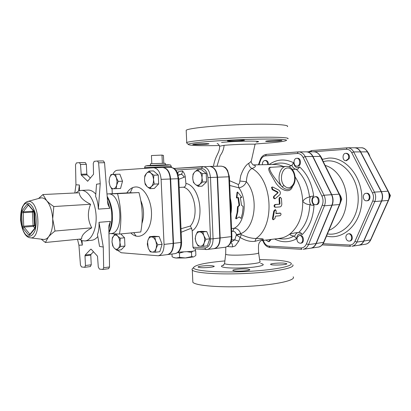 <?xml version="1.0" encoding="UTF-8"?>
<svg xmlns="http://www.w3.org/2000/svg" width="411" height="411" viewBox="0 0 411 411"><rect width="100%" height="100%" fill="white"/><g stroke="black" fill="none" stroke-linecap="round" stroke-linejoin="round"><path stroke-width="0.62" d="M259.618 259.547L276.13 260.153C282.968 260.677 287.582 261.463 289.961 262.521C296.783 265.383 277.394 269.863 248.044 271.404C218.724 272.991 192.43 270.9 193.524 267.571C195.256 264.869 205.706 262.65 224.884 260.918M284.222 263.153L286.75 263.682C288.255 264.869 271.301 265.645 270.633 264.417C269.565 263.59 279.203 262.701 284.222 263.153M247.242 270.556C242.577 271.363 233.386 271.301 232.914 270.469C231.66 269.529 242.331 268.481 247.468 269.02L249.79 269.554C250.042 269.893 249.194 270.227 247.242 270.556M200.003 267.571L198.159 267.14C196.961 266.282 207.519 265.254 212.21 265.758L214.141 266.194C215.4 267.042 204.668 268.095 200.003 267.571M260.846 240.769C260.291 241.226 258.848 243.163 258.879 243.867C258.509 244.822 258.339 245.932 258.586 252.518C261.843 254.558 227.134 256.341 225.69 254.198L225.665 253.839M219.592 146.218L224.108 145.33C234.707 144.307 257.779 143.763 255.026 144.451L251.583 159.853C251.583 160.896 250.684 162.021 248.881 163.224C245.783 165.011 243.065 169.178 240.723 175.718L239.829 181.015C239.783 182.967 239.243 184.102 238.216 184.421L229.549 180.686M219.412 145.535C199.068 145.941 188.664 145.535 188.197 144.328C189.003 142.92 214.609 140.593 242.634 139.565C270.69 138.522 290.351 139.159 285.917 140.68C284.032 141.343 279.223 142.036 271.481 142.761L255.113 144.009M279.429 140.968C274.42 141.471 264.694 141.667 265.717 141.24C266.318 140.665 283.379 139.981 281.936 140.588L279.429 140.968M241.884 139.981L244.499 140.264L242.197 140.639C237.075 141.184 226.302 141.374 227.504 140.886C227.925 140.5 237.147 139.915 241.884 139.981M194.644 144.138C199.294 143.629 210.134 143.434 208.922 143.881L207.01 144.184C202.335 144.687 191.675 144.877 192.826 144.436L194.644 144.138M193.139 267.993L191.978 269.256L192.312 270.084C194.86 273.151 220.712 274.846 248.316 273.346C275.956 271.887 295.786 267.787 292.719 264.792M192.78 280.682L192.846 282.259C195.41 285.763 221.262 287.839 248.85 286.292C276.469 284.792 296.269 280.245 293.187 276.824M287.828 138.82C290.741 137.3 270.597 136.678 242.757 137.711C214.938 138.723 189.091 141.05 186.733 142.576L186.491 142.751L187.097 143.311M287.356 126.624C290.253 124.667 270.078 123.583 242.218 124.574C214.383 125.54 188.531 128.258 186.193 130.23L186.229 131.042M346.303 239.176C345.394 236.407 346.047 234.624 348.245 233.833C351.898 233.171 353.018 240.738 349.319 241.082C348.045 241.18 347.043 240.543 346.303 239.176M348.245 233.833L348.929 233.746C352.581 233.078 353.701 240.646 350.002 240.985L349.319 241.082M348.466 158.677L345.898 160.675C342.127 160.922 342.096 153.185 345.872 153.318C348.312 153.884 349.175 155.671 348.466 158.677M345.872 153.318L346.565 153.313C349.001 153.878 349.864 155.661 349.155 158.661L346.586 160.66L345.898 160.675M366.453 200.809C362.615 201.02 362.209 193.411 366.057 193.319C369.946 192.851 370.558 200.666 366.638 200.799L366.453 200.809M366.057 193.319L366.74 193.268C370.63 192.8 371.241 200.609 367.321 200.743L366.638 200.799M371.092 239.094L372.176 236.69M369.808 156.077L368.754 153.596L366.941 150.827M388.734 199.869L390.45 195.554L387.63 190.057M389.428 195.631L390.45 195.554M358.675 245.244L358.788 245.228C361.028 244.828 362.713 243.44 363.838 241.067L370.727 239.906L388.549 200.306M388.251 191.238L367.336 151.844C365.867 149.224 363.843 147.873 361.269 147.785L354.611 147.785C357.19 147.878 359.219 149.244 360.694 151.89L381.387 191.644C382.877 194.737 382.985 197.845 381.711 200.974L363.838 241.067M296.799 158.302L297.59 158.286C301.284 158.035 301.469 166.116 297.775 166.126L296.917 166.152C293.146 166.434 293.022 158.178 296.799 158.302C300.492 158.045 300.682 166.136 296.983 166.147L296.917 166.152M262.388 164.703C262.346 162.217 263.21 160.809 264.967 160.48L265.758 160.465C267.51 160.722 268.419 162.088 268.481 164.564M271.281 239.408L269.236 241.56L268.45 241.658L265.922 240.075M299.295 235.498L300.076 235.4C303.734 234.743 304.834 242.839 301.129 243.142L300.343 243.25C297.585 242.773 296.537 240.795 297.199 237.322L299.295 235.498C302.948 234.84 304.048 242.947 300.343 243.25M315.078 196.725L315.864 196.669C319.748 196.191 320.395 204.529 316.48 204.647L315.694 204.714C314.466 204.75 313.495 204.087 312.792 202.736C311.826 199.546 312.586 197.542 315.078 196.725C318.962 196.247 319.609 204.591 315.694 204.714M310.752 248.187L310.88 248.172C313.269 247.756 315.057 246.199 316.244 243.507L323.935 242.233L339.815 204.385M339.455 194.249L320.75 156.576L320.339 156.386C318.756 153.411 316.593 151.885 313.855 151.798L306.483 151.844C309.221 151.931 311.389 153.478 312.971 156.478L331.775 194.686C333.352 198.159 333.48 201.647 332.155 205.146L316.244 243.507M312.997 151.803L346.273 149.275C348.6 149.198 350.429 150.359 351.765 152.753L353.681 151.936L374.447 192.132L381.167 191.66C382.656 194.752 382.764 197.866 381.49 200.994L363.617 241.098C362.492 243.476 360.807 244.864 358.567 245.259L351.837 246.271C354.082 245.87 355.767 244.473 356.892 242.074L374.775 201.565C376.05 198.405 375.942 195.261 374.447 192.132L372.489 192.97C373.738 195.6 373.83 198.241 372.762 200.897L354.929 241.427C353.768 243.831 352.032 245.028 349.715 245.013L323.174 243.708M360.468 151.89L353.681 151.936C352.201 149.265 350.172 147.883 347.588 147.79L354.39 147.785C356.969 147.878 358.993 149.244 360.468 151.89L381.167 191.66M270.495 239.505L268.45 241.658M264.967 160.48C266.724 160.737 267.628 162.104 267.695 164.58M340.072 203.717L341.767 199.068L340.58 195.934L338.952 193.237M324.407 241.113L325.461 238.596M340.719 199.15L341.767 199.068M322.995 161.097L321.972 158.476L320.179 155.564M328.944 230.299C339.692 226.256 347.382 212.061 346.478 196.951C345.63 181.837 336.326 168.428 325.147 165.433M315.992 243.543L308.527 244.581L324.423 205.808C325.743 202.269 325.615 198.739 324.027 195.225L305.183 156.581C303.595 153.544 301.427 151.978 298.684 151.89L306.226 151.844C308.964 151.931 311.127 153.478 312.714 156.483L331.518 194.701C333.1 198.179 333.229 201.667 331.903 205.166L315.992 243.543C314.8 246.235 313.012 247.792 310.624 248.208L303.164 249.282C305.553 248.866 307.341 247.299 308.527 244.581L306.426 243.887C305.203 246.61 303.369 247.956 300.914 247.925L269.082 246.132C266.837 245.891 265.08 244.427 263.805 241.735L263.22 240.409M100.233 183.681L98.614 162.802L104.553 162.699L107.62 202.166L107.965 204.431L109.783 208.336L98.357 209.107L100.233 183.681L96.528 184.226L95.619 196.494C97.237 199.91 98.152 204.118 98.357 209.107M74.848 192.995L75.943 184.786L75.521 164.785L76.41 162.905L79.457 162.633L80.505 164.462L81.275 175.05L87.646 181.225L93.538 174.259L93.271 163.367L94.227 161.307L97.499 161.014L98.614 162.802M75.943 184.786L79.395 184.991L79.513 190.699M95.794 194.146C93.343 191.377 90.774 190.026 88.082 190.088L81.291 190.401C88.139 190.026 95.121 201.272 96.046 214.809C97.068 228.346 91.761 240.414 84.928 240.959L82.138 240.676L79.195 239.156M167.493 254.594L167.678 254.573C171.515 253.566 173.457 249.816 173.504 243.322L170.637 178.99C169.882 171.916 167.359 168.099 163.059 167.534L162.869 167.539M112.84 174.454C113.96 171.86 115.465 170.462 117.356 170.252L153.365 167.765L162.684 167.539C166.984 168.104 169.507 171.926 170.257 179.006L161.112 179.35L164.046 244.406C164.004 250.972 162.078 254.763 158.261 255.77L167.308 254.62C171.14 253.613 173.082 249.862 173.134 243.363L170.257 179.006M136.144 236.145L133.729 232.667M130.179 192.764L132.573 187.657M177.609 173.129L178.189 171.834L182.469 170.971C183.861 172.317 184.78 174.172 185.227 176.545L185.916 183.434C185.988 185.602 185.202 186.861 183.547 187.2L179.186 187.411M181.169 232.256L189.825 228.778L191.762 228.737L192.214 230.89L192.929 247.201L193.905 248.768M197.46 169.717L199.381 171.68C197.768 170.493 196.227 170.58 194.752 171.947C193.35 173.468 192.677 175.579 192.738 178.276L193.052 174.13L194.752 171.947L197.46 169.717L201.375 169.609L206.219 173.499L206.579 181.847L202.089 186.173L198.184 186.358L195.292 184.39L193.411 182.386L192.738 178.276C192.913 180.974 193.766 183.008 195.292 184.39C196.879 185.608 198.421 185.551 199.921 184.215L198.184 186.358M197.491 231.737L201.369 231.331L206.728 231.542L209.749 238.837L207.344 245.86L203.46 246.338L200.28 246.23C202.027 246.246 203.322 245.131 204.164 242.875C204.894 240.517 204.791 238.113 203.856 235.662C202.813 233.309 201.416 232.056 199.659 231.891C197.922 231.922 196.643 233.058 195.831 235.298C195.122 237.63 195.225 240.003 196.139 242.418C197.152 244.751 198.534 246.025 200.28 246.23L198.107 246.004L196.139 242.418L195.158 238.734L195.831 235.298L197.491 231.737L202.839 231.948L203.856 235.662L205.86 239.284L204.164 242.875L203.46 246.338M213.977 248.676L214.141 248.655C218.061 247.669 220.06 244.103 220.147 237.969L217.573 177.228C216.849 170.55 214.295 166.948 209.913 166.419L209.744 166.429M270.679 167.303L286.256 166.398C279.346 166.332 276.351 180.799 282.095 186.784C274.378 178.338 266.975 167.94 270.679 167.303L270.7 167.303M90.384 178.076L87.117 174.875L86.824 174.069L86.351 164.354L85.298 162.54L79.493 162.633M104.553 162.699L103.433 160.927L97.541 161.02M75.881 192.944L78.48 191.094L81.203 190.406M84.928 240.959L91.694 240.271C93.939 240.029 95.979 238.781 97.813 236.525M98.994 222.32L103.284 247.052L99.534 246.395L97.453 234.476C98.753 231.218 99.267 227.165 98.994 222.32L110.405 221.38L108.982 225.413L108.843 227.781L109.542 266.96L103.664 267.741L102.827 269.472L99.436 269.087L98.291 267.011L97.505 256.212L91.221 249.256L90.708 249.215L91.124 249.169M108.55 268.681L109.542 266.96M93.482 251.763L90.99 254.373L85.195 255.046L84.99 255.848L90.78 255.164L90.99 254.373M90.78 255.164L91.247 264.792L85.462 265.532L84.687 267.309L81.532 266.95L80.464 265.059L78.922 245.197L82.344 245.1L82 240.635M90.338 266.559L91.247 264.792M42.919 239.366L43.643 239.454C45.39 239.526 46.998 238.704 48.457 236.988C51.545 232.986 52.962 226.964 52.706 218.924C52.151 210.874 50.116 204.76 46.607 200.573C44.927 198.739 43.196 197.835 41.413 197.855L39.882 198.138M38.521 198.513L42.95 194.547L46.607 200.573C48.272 202.433 50.671 204.421 53.805 206.538L52.706 218.924L55.038 231.039C52.125 233.237 49.931 235.22 48.457 236.988L45.39 242.49L41.172 239.156M45.39 242.49L81.676 238.914C81.291 235.642 84.645 231.943 91.745 227.822L55.038 231.039M91.745 227.822C87.671 220.255 87.291 212.4 90.6 204.262L53.805 206.538M90.6 204.262C83.109 200.558 79.38 196.725 79.405 192.769L42.95 194.547M85.195 255.046L90.708 249.215M85.462 265.532L84.99 255.848M103.284 247.052L103.664 267.741M78.583 191.048L79.395 184.991M81.224 240.343L82.344 245.1M77.53 239.32L78.922 245.197M147.857 240.481L149.527 236.721L151.577 236.911C149.876 236.926 148.638 238.113 147.857 240.481L147.544 241.894L148.201 248.018L147.292 244.103L147.857 240.481M154.752 236.988L155.697 240.938C154.664 238.437 153.288 237.096 151.577 236.911L159.119 236.531L162.119 244.283L157.747 244.786L156.041 248.583C156.74 246.091 156.627 243.543 155.697 240.938L157.747 244.786M152.27 252.092L150.215 251.82L148.207 248.033C149.208 250.505 150.565 251.856 152.27 252.092C153.976 252.133 155.235 250.962 156.041 248.583L155.445 252.231L152.27 252.092M117.638 236.104L120.284 238.226L119.94 242.418C119.755 239.711 118.99 237.604 117.638 236.104C116.246 234.768 114.921 234.696 113.667 235.888L116.082 233.89L117.638 236.104M120.675 246.497L118.224 248.47C119.442 247.139 120.012 245.12 119.94 242.418L120.675 246.497L124.939 246.019L121.117 249.816L116.863 250.309L114.248 248.167C115.625 249.528 116.95 249.626 118.224 248.47L116.863 250.309M111.992 241.899L112.337 237.769L113.667 235.888L112.326 238.478L111.992 241.899L113.133 246.523L114.248 248.167L112.722 245.917L111.992 241.899M116.688 185.053L116.241 188.664L113.4 188.772C114.895 188.628 115.994 187.39 116.688 185.053L117.058 181.426L116.349 177.85L118.224 181.374L116.688 185.053M111.664 188.824L109.989 185.757C110.878 187.74 112.018 188.747 113.4 188.772L111.664 188.824M109.064 181.816L109.485 178.225L109.131 181.806L109.819 185.335L109.064 181.816M112.722 174.459L115.563 174.3L116.349 177.85C115.434 175.589 114.227 174.459 112.722 174.459C111.366 174.613 110.333 175.703 109.629 177.727L110.985 174.583L112.722 174.459M162.119 244.283L159.807 251.696L155.445 252.231M159.119 236.531L153.878 236.263L149.527 236.721M120.783 233.931L124.554 237.789L120.284 238.226M118.224 181.374L122.519 181.21L119.858 174.172L115.563 174.3M122.519 181.21L120.531 188.469L116.241 188.664M124.554 237.789L124.939 246.019M147.02 186.579L145.242 184.452L144.487 180.1L144.975 183.044L147.02 186.579C148.577 187.878 150.082 187.822 151.541 186.414L149.928 188.675L147.02 186.579M144.842 175.708L146.419 173.401L144.723 177.033L144.487 180.1L144.842 175.708M149.121 171.043L150.935 173.129C149.352 171.865 147.847 171.957 146.419 173.401L149.121 171.043L153.509 170.925L158.276 175.055L158.677 183.897L154.279 184.087L151.541 186.414C152.933 184.827 153.591 182.576 153.524 179.664L154.279 184.087M153.878 175.199L153.524 179.664C153.329 176.761 152.466 174.583 150.935 173.129L153.878 175.199L158.276 175.055M158.677 183.897L154.31 188.464L149.928 188.675M108.951 233.751L110.872 233.571C124.61 233.427 121.754 192.399 108.108 193.905L117.541 193.668C121.168 207.195 121.805 220.656 119.452 234.059L110.441 233.612M119.452 234.059L140.778 231.984C143.203 218.893 142.596 205.752 138.954 192.559L117.541 193.668M138.954 192.559L108.108 193.905M114.258 235.318L114.186 233.797M112.28 193.689L112.049 188.813M117.423 250.242L121.255 252.75L158.261 255.77M161.112 179.35C160.357 172.194 157.839 168.33 153.56 167.76M194.372 256.603L195.883 255.236L195.703 251.044L194.871 250.731M183.409 252.035L179.432 253.114L177.912 252.421M192.713 251.198L191.49 252.354L187.508 251.784M178.246 252.149L190.817 251.455C194.3 251.018 195.841 250.597 195.441 250.191L195.384 248.871M179.432 253.114L179.622 257.389L185.382 257.959L191.675 256.613L193.725 256.88L186.019 257.918M191.49 252.354L191.675 256.613M171.983 254.024L172.106 256.762L173.591 257.456L176.078 258.021L179.622 257.389M185.382 257.959L176.078 258.021M175.682 257.99L173.653 257.486M165.386 164.816L165.268 163.28L151.803 163.665L151.433 155.543L161.991 155.081L163.439 155.43L163.789 163.193M162.355 163.208L161.991 155.081M151.803 163.665L150.411 163.866M206.728 231.542L202.839 231.948M209.749 238.837L205.86 239.284M201.991 177.84L202.664 182.011L199.921 184.215C201.354 182.71 202.042 180.588 201.991 177.84C201.806 175.096 200.938 173.046 199.381 171.68L202.304 173.627L201.991 177.84M206.579 181.847L202.664 182.011M206.219 173.499L202.304 173.627M191.762 228.737L190.329 226.029L181.015 228.752M209.379 166.434L209.579 166.429C213.961 166.953 216.515 170.56 217.239 177.239L207.909 177.603L210.53 238.878C210.386 244.622 208.459 247.653 204.75 247.972L192.929 247.201M204.75 247.972L205.926 249.58L213.812 248.701C217.727 247.71 219.726 244.144 219.813 238.01L217.239 177.239M231.67 231.429L232.796 231.311C234.578 231.316 235.791 232.441 236.433 234.691L240.754 233.643C239.346 230.057 237.137 228.264 234.126 228.269L231.547 228.537M240.831 234.003L236.551 235.138L240.147 237.445L241.298 234.619L240.754 233.643C255.472 228.244 259.166 196.139 246.359 181.744C246.857 174.408 248.747 169.99 252.03 168.495C256.074 166.835 256.49 165.659 253.284 164.955M228.105 246.102L228.054 246.615L232.441 246.903L235.277 245.937L238.745 241.2L240.147 237.445C245.295 240.594 250.242 241.889 254.979 241.324L261.319 239.608C263.43 239.711 263.482 240.05 261.478 240.62C265.172 239.094 263.364 238.375 256.027 238.472C251.573 238.467 246.667 237.183 241.298 234.619M230.89 242.433C232.071 243.266 232.585 244.756 232.441 246.903M261.391 240.641L279.614 238.37C283.225 237.907 286.621 236.474 289.801 234.07C298.525 226.831 302.835 215.914 302.727 201.318C302.275 192.029 299.747 183.897 295.134 176.92M283.636 166.553L279.614 165.073L275.524 164.446L253.248 164.914M274.944 207.18L274.779 207.175C273.772 206.24 273.829 205.356 274.954 204.519L279.1 204.2L279.377 203.764L279.007 198.719L279.639 197.357L280.235 197.229L279.603 198.621L279.983 203.774L279.706 204.221L275.56 204.539C274.435 205.392 274.373 206.296 275.385 207.252L279.978 206.897C281.103 206.646 281.72 205.7 281.818 204.051L281.432 198.492L280.235 197.229M272.796 219.531L272.493 218.447L273.777 211.054L275.046 209.682L275.642 209.816L276.228 211.054L275.915 213.576L280.631 213.227C281.314 214.234 281.062 215.076 279.876 215.76L275.462 216.171L274.913 218.59L273.248 219.808L273.063 218.77L274.373 211.213L275.642 209.816M275.951 213.304L280.533 213.191M275.216 198.667L279.814 194.701C280.831 193.042 280.461 191.49 278.699 190.046L272.806 187.056L272.005 187.077L272.729 189.343L277.887 192.071L278.062 192.8L274.348 196.15C273.767 197.434 274.055 198.272 275.216 198.667L274.625 198.77C273.464 198.39 273.176 197.568 273.762 196.309L277.487 193.021L277.317 192.312L272.18 189.646L271.568 187.365M271.553 167.251L270.536 167.215C266.102 168.078 270.715 173.75 274.959 181.462C279.711 190.134 290.197 194.418 292.447 186.548M309.832 204.632C306.981 204.555 304.613 203.45 302.727 201.318C304.443 198.934 306.714 197.511 309.545 197.049L310.552 196.484C309.226 199.361 309.334 202.227 310.88 205.074L309.832 204.632C309.185 216.474 305.471 225.757 298.684 232.498L300.503 232.569L302.28 234.511C309.313 227.396 313.223 217.686 314.025 205.377C311.333 202.274 311.214 199.14 313.67 195.98L310.552 196.484M298.032 232.554C296.388 233.099 295.252 234.398 294.625 236.459L294.035 236.022C291.538 235.816 290.13 235.164 289.801 234.07L295.144 232.842L298.684 232.498M310.88 205.074L314.025 205.377M283.991 185.464C279.115 180.105 281.756 167.894 287.731 167.96C293.649 167.626 297.04 179.278 292.755 185.007C289.996 188.567 287.073 188.721 283.991 185.464L282.095 186.784C284.859 189.384 287.53 190.005 290.115 188.654L290.223 188.587M297.698 169.168L292.349 169.383M297.831 169.137L299.696 166.974C296.516 168.479 294.476 167.061 293.572 162.715L291.872 165.289C292.843 167.745 294.368 169.08 296.439 169.296M292.755 185.007L292.832 186.044M238.123 206.774L239.639 205.392L238.498 197.557L236.947 197.66L237.517 192.004L241.884 197.337L240.348 197.439L241.493 205.248L243.055 206.394L243.029 208.202L242.423 213.499L241.072 218.411L239.202 216.874L236.145 218.863L237.887 211.295L238.123 206.774L237.537 206.733L239.058 205.392L239.639 205.392M239.058 205.392L237.954 197.819L238.498 197.557M237.954 197.819L236.402 197.922L236.947 197.66M236.402 197.922L237.034 192.44L237.517 192.004M240.404 197.66L241.884 197.337M240.245 217.727L239.171 216.89M237.537 206.733L237.08 212.811L235.631 218.426L236.145 218.863M236.433 234.691L234.779 239.819L231.023 242.11M229.749 185.459L238.868 187.822C242.459 187.159 244.956 185.13 246.359 181.744L239.829 181.015M248.881 163.224C248.861 165.674 249.914 167.431 252.03 168.495C272.596 179.581 275.206 225.896 256.027 238.472L254.979 241.324M238.216 184.421L238.868 187.822C247.848 199.782 244.956 223.281 234.126 228.269L232.796 231.311M231.66 239.819L234.779 239.819L238.745 241.2M227.571 246.451L228.054 246.615M269.755 164.534L269.57 164.215L269.565 164.539M294.625 236.459L296.506 238.848C297.076 234.517 299.002 233.073 302.28 234.511M288.923 166.809L291.872 165.289M223.882 264.972C220.065 266.071 220.764 266.965 225.978 267.648C232.523 268.404 245.578 268.131 254.352 267.042C263.441 265.753 265.557 264.561 260.702 263.472M258.56 252.503L259.927 261.607C262.978 263.348 238.565 265.609 228.403 264.468C226.204 264.247 224.93 263.949 224.586 263.574L223.137 265.475L223.697 265.152M256.454 142.119C266.837 140.629 236.315 140.86 221.555 142.442M224.113 145.33C223.748 149.203 222.454 152.62 220.224 155.579L216.977 166.255M388.277 191.29L387.963 191.182C389.448 194.239 389.551 197.316 388.282 200.414L388.575 200.244C389.808 197.234 389.71 194.249 388.277 191.29M360.694 151.89L367.336 151.844L387.963 191.182L381.387 191.644M381.711 200.974L388.282 200.414L370.419 240.111C369.294 242.464 367.614 243.841 365.379 244.237L358.788 245.228M298.18 151.916L266.41 154.366L298.684 151.89L298.222 151.911L297.287 153.483C299.753 153.411 301.7 154.731 303.133 157.454L321.931 196.119C323.272 199.099 323.385 202.094 322.265 205.094L306.426 243.887M312.714 156.483L305.183 156.581L303.133 157.454M258.971 164.785L260.538 160.398C261.596 157.665 263.245 156.154 265.475 155.872L297.287 153.483M274.584 238.997C281.915 242.711 289.226 242.66 296.506 238.848M293.572 162.715C285.121 158.656 277.122 159.16 269.57 164.215M313.67 195.98C311.949 183.676 307.289 174.007 299.696 166.974M351.765 152.753L372.489 192.97M326.534 236.042C343.447 240.522 361.331 223.563 361.875 200.306C362.723 177.064 345.723 156.576 328.44 158.122L322.363 159.324M323.21 161.528L327.177 160.917C342.872 159.612 358.341 177.737 358.207 198.852C358.335 219.972 343 236.52 327.423 233.916M372.762 200.897L374.775 201.565L381.49 200.994M354.929 241.427L356.892 242.074L363.617 241.098M349.715 245.013L350.542 246.333L322.26 244.899M347.054 147.816L311.713 150.56L347.141 147.806L346.273 149.275M308.491 151.829L311.713 150.56L310.896 151.813M312.971 156.478L320.339 156.386L339.096 194.172L339.491 194.321C341.002 197.624 341.125 200.948 339.851 204.298L339.471 204.524L323.544 242.495C322.358 245.162 320.57 246.703 318.181 247.119L310.88 248.172M331.775 194.686L339.096 194.172C340.673 197.609 340.796 201.061 339.471 204.524L332.155 205.146M175.769 170.026L201.323 168.423C205.074 168.762 207.267 171.819 207.909 177.603M192.214 230.89C205.515 221.883 200.676 186.024 185.916 183.434M210.53 238.878L213.078 238.781L210.463 177.495C209.733 170.755 207.18 167.118 202.808 166.589L201.323 168.423M202.525 166.604L174.069 168.469L209.579 166.429M109.783 208.336L107.502 200.64M107.256 197.48C112.609 206.651 113.385 222.885 108.915 231.896M108.864 228.978L110.405 221.38M29.577 237.702L30.527 237.856C41.665 239.397 39.564 200.224 28.549 201.375L26.926 201.739M27.475 202.957C31.092 203.419 34.442 208.608 35.896 216.14C36.456 221.349 36.183 226.127 35.079 230.468C33.538 234.065 31.58 236.058 29.207 236.448C19.43 235.904 17.709 202.983 27.475 202.957M22.302 226.271L22.862 228.048L28.662 235.123L29.623 235.184L34.873 228.614L35.274 226.831L34.565 212.96L33.974 211.146L28.02 204.252L27.064 204.257L21.978 211.043L21.598 212.8L22.302 226.271L23.715 226.214L23.206 211.865L28.349 205.043M34.565 212.96L33.974 211.146M34.385 211.937L28.282 204.966M34.873 228.614L35.048 227.828M28.02 204.252L28.231 204.904M28.385 205.084L27.064 204.257M29.864 234.342L29.623 235.184M29.926 234.27L23.997 227.103L23.715 226.214L33.091 225.464L33.373 226.348L34.493 225.413L33.091 225.464L32.402 212.122L33.81 212.066L32.597 211.249L32.402 212.122L21.598 212.8M28.662 235.123L30.024 234.147M21.978 211.043L23.206 211.865L32.597 211.249L33.121 210.571M34.853 228.105L33.373 226.348L23.997 227.103L22.862 228.048M35.135 226.173L34.493 225.413L33.81 212.066L34.077 211.716M81.275 175.05L87.117 174.875M86.824 174.069L80.988 174.238M80.505 164.462L86.351 164.354M87.892 181.092L87.389 181.107M130.698 192.738L132.08 192.738M140.85 200.686C144.025 208.279 144.395 215.862 141.959 223.435M130.832 232.95C138.779 241.067 149.645 233.808 151.269 218.246C153.103 202.762 144.636 186.317 135.609 186.969C132.183 187.18 129.27 189.168 126.865 192.939M173.134 243.363L164.046 244.406M183.547 187.2C194.716 190.159 199.34 216.176 190.329 226.029M178.204 174.881L180.783 174.377L178.323 175.322M178.826 179.299L183.984 177.285C183.224 175.292 182.155 174.321 180.783 174.377C181.991 173.796 182.556 172.661 182.469 170.971M151.022 165.844C162.571 165.602 176.802 164.585 164.996 164.826L150.251 165.422C145.011 165.787 145.268 165.926 151.022 165.844M144.615 167.698L167.138 166.542L171.356 166.635L171.392 167.405M193.828 248.763L207.098 249.554C211.002 248.563 212.996 244.971 213.078 238.781L219.813 238.01M170.313 167.364L170.508 167.354C175.846 168.335 175.05 169.64 176.884 171.644L178.8 178.687L181.616 242.295L180.922 242.469C180.871 248.907 178.913 252.626 175.065 253.633C179.258 252.693 181.441 248.927 181.616 242.336M178.8 178.693L178.102 178.713L180.922 242.469L173.504 243.322M163.059 167.534L170.508 167.354C174.824 167.914 177.357 171.7 178.102 178.713L170.637 178.99M183.984 177.285L185.227 176.545M177.881 173.843L178.189 171.834M230.345 199.725L231.131 205.993L230.869 212.256M296.254 169.301C303.575 175.965 308.003 185.212 309.545 197.049M273.762 196.309L274.348 196.15M272.18 189.646L272.729 189.343M277.317 192.312L277.887 192.071M277.487 193.021L278.062 192.8M272.493 218.447L273.063 218.77M279.737 212.965L280.328 213.175M273.777 211.054L274.373 211.213M274.954 204.519L275.56 204.539M279.007 198.719L279.603 198.621M279.377 203.764L279.983 203.774M279.1 204.2L279.706 204.221M300.914 247.925L301.844 249.333L270.181 247.473M269.082 246.132L270.012 247.479C267.083 247.093 264.91 245.321 263.487 242.166L263.518 242.233M331.903 205.166L324.423 205.808L322.265 205.094M263.805 241.735L263.487 242.166L262.737 240.471M331.518 194.701L324.027 195.225L321.931 196.119M260.538 160.398L260.209 159.843M258.442 164.796L260.178 159.925C261.37 156.673 263.446 154.819 266.41 154.366L265.475 155.872M220.147 237.969L231.881 236.546L229.384 176.787L228.824 176.802L231.326 236.69C231.234 242.737 229.22 246.251 225.29 247.237C229.749 245.963 231.948 242.408 231.881 236.577M220.954 166.162L221.154 166.152C225.547 166.671 228.105 170.221 228.824 176.802L217.573 177.228M230.931 213.71C231.789 208.547 231.573 203.383 230.283 198.22M294.035 236.022C290.382 238.128 286.575 239.104 282.609 238.955L281.237 238.853M275.699 163.712L277.04 163.408C281.848 162.52 286.606 163.331 291.317 165.839M225.654 254.168L224.586 263.569M217.64 143.727L217.116 143.603C217.809 143.475 218.626 144.287 219.556 146.039C220.039 152.877 215.297 154.968 213.463 166.337M193.524 267.571L191.978 269.256M192.846 282.259L192.312 270.084M188.197 144.328L186.491 142.751M186.733 142.576L186.193 130.23M361.269 147.785C363.607 147.636 365.728 149.023 367.629 151.931M370.696 239.973C369.422 242.475 367.65 243.893 365.379 244.237M313.855 151.798C316.09 151.454 318.376 153.015 320.708 156.493M323.894 242.326C322.306 245.346 320.4 246.944 318.181 247.119M108.93 232.79C110.883 229.204 112.049 224.848 112.429 219.721L112.306 212.359C111.576 206.117 109.865 200.804 107.173 196.422M40.581 197.943L27.84 201.447C26.982 201.554 25.878 202.233 24.537 203.471L22.394 206.877C21.151 210.083 20.54 214.46 20.55 219.998C22.944 237.496 29.33 237.717 30.527 237.856L43.643 239.454M29.828 234.393L34.889 228.059L35.171 226.821L34.457 212.955M85.298 162.54L79.457 162.633M103.433 160.927L97.499 161.014M90.466 266.559L84.687 267.309M108.699 268.681L102.827 269.472M112.326 238.478L112.311 237.892M144.975 183.044L144.944 183.301M144.723 177.033L144.662 176.761M131.135 192.718L106.983 193.961M174.197 257.764L173.591 257.456M150.411 163.814L150.431 165.412M144.646 168.371L144.615 167.621C144.877 166.547 145.201 165.998 145.597 165.977L163.676 164.857L170.159 164.965C170.339 164.698 170.74 165.232 171.356 166.558M167.678 254.573L175.065 253.633M292.925 185.916C297.98 179.232 293.886 165.679 286.256 166.398M292.832 186.039L290.115 188.654M271.466 187.431L272.005 187.077M273.248 219.808L272.683 219.464M274.779 207.175L275.385 207.252M209.913 166.419L221.154 166.152C226.502 167.097 225.742 168.351 227.524 170.216L229.384 176.787M214.141 248.655L225.29 247.237M253.263 164.955C253.659 165.659 250.391 162.294 251.301 160.912M225.685 254.198L225.793 247.15M277.764 238.596L281.211 238.853M272.303 164.477L275.673 163.717"/></g></svg>
